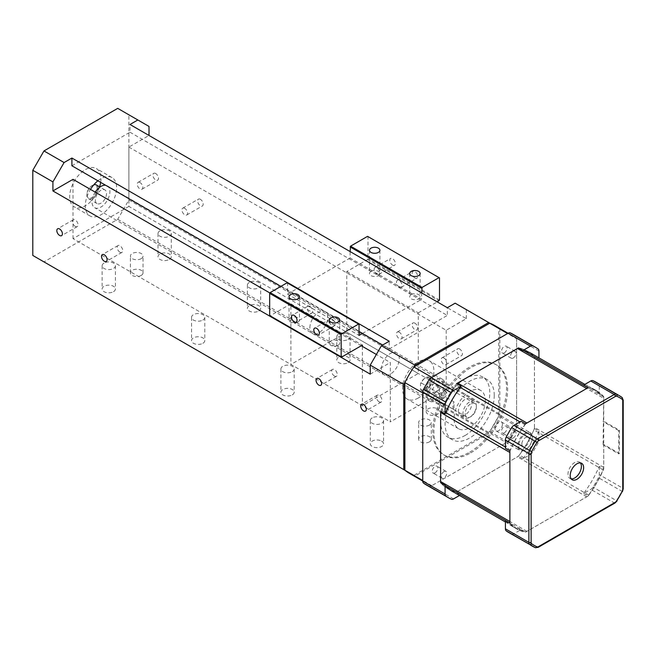 <?xml version="1.0" encoding="UTF-8"?>
<svg xmlns="http://www.w3.org/2000/svg" width="656" height="656" viewBox="0 0 656 656"><rect width="100%" height="100%" fill="white"/><g stroke="black" fill="none" stroke-linecap="round" stroke-linejoin="round"><path stroke-width="0.49" stroke-dasharray="3.28 2.46" d="M443.964 471.541A3.952 2.28 120 0 0 441.39 475.026A3.952 2.28 120 0 0 441.996 478.191A3.952 2.28 120 0 0 443.964 477.994A3.952 2.28 120 0 0 446.547 474.509A3.952 2.28 120 0 0 445.941 471.344A3.952 2.28 120 0 0 443.964 471.541M513.238 437.995A3.952 2.28 120 0 0 515.821 434.518A3.952 2.28 120 0 0 515.214 431.353A3.952 2.28 120 0 0 513.238 431.55A3.952 2.28 120 0 0 510.663 435.026A3.952 2.28 120 0 0 511.27 438.192A3.952 2.28 120 0 0 513.238 437.995M504.3 432.837A3.952 2.28 120 0 0 506.883 429.36A3.952 2.28 120 0 0 506.276 426.195A3.952 2.28 120 0 0 502.324 428.475A3.952 2.28 120 0 0 502.324 433.034A3.952 2.28 120 0 0 504.3 432.837M435.026 472.828A3.952 2.28 120 0 0 437.609 469.352A3.952 2.28 120 0 0 437.003 466.186A3.952 2.28 120 0 0 433.058 468.466A3.952 2.28 120 0 0 433.058 473.025A3.952 2.28 120 0 0 435.026 472.828M603.717 398.331A4.74 2.739 -60 0 0 603.135 396.478A79.45 45.871 120 0 0 596.542 391.124A79.45 45.871 120 0 0 588.612 388.09A4.74 2.739 -60 0 0 586.71 388.508L526.924 423.03A4.74 2.739 -60 0 0 525.021 424.801A79.45 45.871 120 0 0 510.499 449.959A4.74 2.739 -60 0 0 509.909 452.492L509.909 521.528A4.74 2.739 -60 0 0 510.499 523.381A79.45 45.871 120 0 0 517.092 528.736A79.45 45.871 120 0 0 525.021 531.77A4.74 2.739 -60 0 0 526.924 531.352L586.71 496.83A4.74 2.739 -60 0 0 588.612 495.059A79.45 45.871 120 0 0 603.135 469.901A4.74 2.739 -60 0 0 603.717 467.375L603.717 444.465L619.387 453.476L619.387 430.254L603.717 421.242L603.717 398.331L534.451 358.332A4.74 2.739 -60 0 0 533.861 356.487A79.45 45.871 120 0 0 527.268 351.132A79.45 45.871 120 0 0 519.339 348.098A4.74 2.739 -60 0 0 518.765 348.065M595.796 382.087A86.904 50.176 -60 0 1 598.436 383.809A4.74 2.739 -60 0 1 599.272 385.884L599.272 394.084L603.741 396.659L603.069 444.834L603.717 444.465L603.717 421.242M599.272 466.432L599.272 474.632A4.74 2.739 -60 0 1 598.436 477.675A86.904 50.176 120 0 1 592.991 487.105A4.74 2.739 -60 0 1 590.777 489.351L583.676 493.451A79.794 46.068 120 0 0 599.272 466.432L603.741 469.015L603.741 444.448M583.676 493.451L588.145 496.026A79.794 46.068 120 0 0 603.741 469.015M588.145 496.026L525.489 532.205A79.794 46.068 120 0 1 516.92 529.031L512.451 526.456A79.794 46.068 120 0 0 521.02 529.622L513.919 533.722A4.74 2.739 -60 0 1 511.696 534.033A86.904 50.176 120 0 1 508.892 532.615M509.892 523.201A79.794 46.068 120 0 0 516.92 529.031M525.489 423.833A79.794 46.068 120 0 0 509.892 450.844M603.741 396.659A79.794 46.068 120 0 0 596.714 390.828A79.794 46.068 120 0 0 588.145 387.655M599.272 394.084A79.794 46.068 120 0 0 592.245 388.245A79.794 46.068 120 0 0 583.676 385.072M521.02 421.25A79.794 46.068 120 0 0 505.423 448.269M505.423 520.618A79.794 46.068 120 0 0 512.451 526.456M571.204 478.872A9.479 5.478 -60 0 1 569.949 478.462A9.479 5.478 -60 0 1 568.498 470.869A9.479 5.478 -60 0 1 574.697 462.513A9.479 5.478 -60 0 1 579.437 462.037A9.479 5.478 -60 0 1 580.421 462.915M443.964 398.003A3.952 2.28 120 0 0 446.547 394.518A3.952 2.28 120 0 0 445.941 391.353A3.952 2.28 120 0 0 443.964 391.55A3.952 2.28 120 0 0 441.39 395.035A3.952 2.28 120 0 0 441.996 398.2A3.952 2.28 120 0 0 443.964 398.003M435.026 392.846A3.952 2.28 120 0 0 437.609 389.361A3.952 2.28 120 0 0 437.003 386.195A3.952 2.28 120 0 0 433.058 388.475A3.952 2.28 120 0 0 433.058 393.034A3.952 2.28 120 0 0 435.026 392.846M504.3 352.846A3.952 2.28 120 0 0 506.883 349.369A3.952 2.28 120 0 0 506.276 346.204A3.952 2.28 120 0 0 502.324 348.484A3.952 2.28 120 0 0 502.324 353.043A3.952 2.28 120 0 0 504.3 352.846M469.663 452.189A52.144 30.102 120 0 0 503.734 406.244A52.144 30.102 120 0 0 495.739 364.457A52.144 30.102 120 0 0 443.595 394.559A52.144 30.102 120 0 0 443.595 454.772A52.144 30.102 120 0 0 469.663 452.189M513.115 334.355A86.904 50.176 -60 0 1 515.755 336.069A4.74 2.739 -60 0 1 516.592 338.143L516.592 426.9A4.74 2.739 -60 0 1 515.755 429.942A86.904 50.176 -60 0 1 510.311 439.364A4.74 2.739 -60 0 1 508.097 441.611L431.238 485.989A4.74 2.739 -60 0 1 429.016 486.301A86.904 50.176 -60 0 1 426.211 484.874M421.177 382.907L420.504 384.031L420.504 388.754L421.177 390.648A7.897 4.559 120 0 0 421.693 391.042A7.897 4.559 120 0 0 429.598 386.482A7.897 4.559 120 0 0 429.598 377.356A7.897 4.559 120 0 0 425.646 377.749A7.897 4.559 120 0 0 421.177 382.907L454.026 401.874L454.026 409.615A7.897 4.559 -60 0 1 454.026 401.874M421.177 390.648L454.026 409.615M460.2 387.384L455.748 384.81A4.74 2.739 -60 0 1 456.756 383.686M440.758 411.402A4.74 2.739 -60 0 1 441.226 409.967A79.45 45.871 120 0 1 455.748 384.81M445.613 485.916L441.226 483.39A4.74 2.739 -60 0 1 440.914 482.906M526.924 531.352L457.65 491.36A4.74 2.739 -60 0 1 455.748 491.77A79.45 45.871 120 0 1 447.818 488.736L451.172 490.672M588.612 495.059L519.339 455.059A4.74 2.739 -60 0 1 517.436 456.838L457.65 491.36M603.717 467.375L534.451 427.376A4.74 2.739 -60 0 1 533.861 429.91A79.45 45.871 120 0 1 519.339 455.059M603.069 444.834L618.715 453.87L618.715 430.648L619.387 430.254M618.715 430.648L603.069 421.611M618.715 453.87L619.387 453.476M440.619 411.32A79.483 45.887 -60 0 1 456.617 383.604M518.47 347.893A79.483 45.887 -60 0 1 527.285 351.108A79.483 45.887 -60 0 1 534.468 357.135L534.468 428.548A79.483 45.887 -60 0 1 518.47 456.264L456.617 491.975A79.483 45.887 -60 0 1 447.802 488.769A79.483 45.887 -60 0 1 440.619 482.742M534.451 427.376L534.451 358.332M441.226 483.39A79.45 45.871 120 0 0 447.818 488.736M532.861 354.363A79.483 45.887 -60 0 1 538.937 359.718L538.937 357.873M521.02 529.622L525.489 532.205M456.617 491.975L461.086 494.558A79.483 45.887 -60 0 1 453.411 491.967M461.086 494.558L459.495 495.477M534.468 428.548L538.937 431.131L538.937 439.799A4.74 2.739 -60 0 1 538.1 442.841A86.904 50.176 -60 0 1 532.656 452.271A4.74 2.739 -60 0 1 530.442 454.518L522.939 458.847L518.47 456.264M534.468 357.135L538.937 359.718M465.194 413.485A7.897 4.559 120 0 0 466.834 417.101A7.897 4.559 120 0 0 474.731 412.542A7.897 4.559 120 0 0 474.731 403.415A7.897 4.559 120 0 0 466.318 408.967A7.897 4.559 120 0 0 465.194 413.485M420.504 388.754A6.954 4.018 120 0 0 426.367 388.459A6.954 4.018 120 0 0 429.844 380.193A6.954 4.018 120 0 0 424.973 378.135A6.954 4.018 120 0 0 420.504 384.031M513.238 358.012A3.952 2.28 120 0 0 515.821 354.527A3.952 2.28 120 0 0 515.214 351.362A3.952 2.28 120 0 0 513.238 351.559A3.952 2.28 120 0 0 510.663 355.035A3.952 2.28 120 0 0 511.27 358.201A3.952 2.28 120 0 0 513.238 358.012M538.937 431.131A79.483 45.887 -60 0 1 522.939 458.847M470.787 452.837A52.144 30.102 120 0 0 504.849 406.884A52.144 30.102 120 0 0 496.854 365.105A52.144 30.102 120 0 0 444.711 395.207A52.144 30.102 120 0 0 444.711 455.42A52.144 30.102 120 0 0 470.787 452.837M458.495 410.902A9.479 5.478 120 0 0 460.455 415.248A9.479 5.478 120 0 0 469.934 409.77A9.479 5.478 120 0 0 469.934 398.823A9.479 5.478 120 0 0 462.628 401.365A9.479 5.478 120 0 0 458.495 410.902M465.194 435.42A34.76 20.074 120 0 0 489.778 392.846A34.76 20.074 120 0 0 482.578 376.929A34.76 20.074 120 0 0 447.818 397.003A34.76 20.074 120 0 0 447.818 437.142A34.76 20.074 120 0 0 465.194 435.42M462.964 413.485A9.479 5.478 120 0 0 464.924 417.823A9.479 5.478 120 0 0 472.23 415.289A9.479 5.478 120 0 0 476.371 405.744A9.479 5.478 120 0 0 474.403 401.406A9.479 5.478 120 0 0 467.105 403.94A9.479 5.478 120 0 0 462.964 413.485M494.247 395.42A34.76 20.074 120 0 0 487.047 379.512A34.76 20.074 120 0 0 452.287 399.578A34.76 20.074 120 0 0 452.287 439.717A34.76 20.074 120 0 0 479.077 430.41A34.76 20.074 120 0 0 494.247 395.42M309.894 327.688A12.644 7.298 -60 0 1 315.413 314.97A12.644 7.298 -60 0 1 325.155 311.584A12.644 7.298 -60 0 1 325.155 326.18A12.644 7.298 -60 0 1 312.51 333.478A12.644 7.298 -60 0 1 309.894 327.688M421.619 292.855L421.619 299.308L350.115 258.021L350.115 251.568M367.549 236.349L367.991 236.603L367.991 258.8L367.549 259.571L346.762 271.568L346.762 332.207L290.895 364.457L362.407 405.744L418.274 373.494L346.762 332.207M341.62 357.102L270.116 315.823L290.895 303.826L290.895 364.457M270.116 315.823L269.665 315.561M287.098 282.793L287.549 283.048L287.549 294.15L359.053 335.429M350.115 258.021L287.549 294.15M381.398 368.975A12.644 7.298 -60 0 1 386.917 356.257A12.644 7.298 -60 0 1 396.659 352.871A12.644 7.298 -60 0 1 396.659 367.467A12.644 7.298 -60 0 1 384.014 374.765A12.644 7.298 -60 0 1 381.398 368.975M362.407 333.494L421.619 299.308M362.407 346.401L362.407 405.744M346.762 271.568L418.274 312.855L418.274 373.494M418.274 312.855L437.265 301.891M332.239 319.308A3.952 2.28 60 0 1 334.822 322.785A3.952 2.28 60 0 1 334.216 325.95A3.952 2.28 60 0 1 332.239 325.753A3.952 2.28 60 0 1 329.656 322.276A3.952 2.28 60 0 1 330.263 319.111A3.952 2.28 60 0 1 332.239 319.308M309.894 306.401A3.952 2.28 60 0 1 312.469 309.886A3.952 2.28 60 0 1 311.871 313.051A3.952 2.28 60 0 1 309.894 312.855A3.952 2.28 60 0 1 307.311 309.37A3.952 2.28 60 0 1 307.918 306.204A3.952 2.28 60 0 1 309.894 306.401M290.895 303.826L362.407 345.105M338.16 345.302A5.215 3.009 180 0 1 330.788 345.302A5.215 3.009 180 0 1 329.255 343.17A5.215 3.009 180 0 1 334.47 340.161A5.215 3.009 180 0 1 339.685 343.17A5.215 3.009 180 0 1 338.16 345.302M297.939 322.08A5.215 3.009 180 0 1 290.559 322.08A5.215 3.009 180 0 1 289.034 319.948A5.215 3.009 180 0 1 294.249 316.938A5.215 3.009 180 0 1 299.464 319.948A5.215 3.009 180 0 1 297.939 322.08M371.009 271.379A5.215 3.009 0 0 0 369.484 273.503A5.215 3.009 0 0 0 374.699 276.512A5.215 3.009 0 0 0 379.906 273.503A5.215 3.009 0 0 0 376.692 270.723A5.215 3.009 0 0 0 371.009 271.379M411.23 294.601A5.215 3.009 0 0 0 409.705 296.725A5.215 3.009 0 0 0 414.92 299.735A5.215 3.009 0 0 0 420.135 296.725A5.215 3.009 0 0 0 416.913 293.945A5.215 3.009 0 0 0 411.23 294.601M367.549 259.571L439.053 300.858M287.549 283.048L359.053 324.335M392.575 265.122A3.952 2.28 -120 0 0 394.551 265.311A3.952 2.28 -120 0 0 394.551 260.752A3.952 2.28 -120 0 0 390.599 258.472A3.952 2.28 -120 0 0 389.992 261.637A3.952 2.28 -120 0 0 392.575 265.122M414.92 278.021A3.952 2.28 -120 0 0 416.896 278.218A3.952 2.28 -120 0 0 416.896 273.65A3.952 2.28 -120 0 0 412.944 271.371A3.952 2.28 -120 0 0 412.337 274.536A3.952 2.28 -120 0 0 414.92 278.021M439.495 300.079L367.991 258.8M367.991 236.603L439.495 277.89M376.929 274.151A3.952 2.28 -120 0 0 378.906 274.347A3.952 2.28 -120 0 0 379.512 271.182A3.952 2.28 -120 0 0 376.929 267.697A3.952 2.28 -120 0 0 374.953 267.5A3.952 2.28 -120 0 0 374.346 270.666A3.952 2.28 -120 0 0 376.929 274.151M399.274 287.049A3.952 2.28 -120 0 0 401.251 287.246A3.952 2.28 -120 0 0 401.857 284.081A3.952 2.28 -120 0 0 399.274 280.604A3.952 2.28 -120 0 0 397.298 280.407A3.952 2.28 -120 0 0 396.691 283.572A3.952 2.28 -120 0 0 399.274 287.049M249.337 282.408A6.634 3.829 0 0 0 247.394 285.114A6.634 3.829 0 0 0 251.486 288.656A6.634 3.829 0 0 0 258.718 287.828A6.634 3.829 0 0 0 260.662 285.114A6.634 3.829 0 0 0 256.57 281.58A6.634 3.829 0 0 0 249.337 282.408M202.852 343.301A6.634 3.829 0 0 0 204.795 340.595A6.634 3.829 0 0 0 198.161 336.758A6.634 3.829 0 0 0 191.527 340.595A6.634 3.829 0 0 0 195.619 344.129A6.634 3.829 0 0 0 202.852 343.301M379.168 401.874A3.952 2.28 60 0 1 376.585 398.397A3.952 2.28 60 0 1 377.192 395.224A3.952 2.28 60 0 1 379.168 395.42A3.952 2.28 60 0 1 381.743 398.905A3.952 2.28 60 0 1 381.136 402.071A3.952 2.28 60 0 1 379.168 401.874M334.47 376.068A3.952 2.28 60 0 1 331.895 372.592A3.952 2.28 60 0 1 332.494 369.426A3.952 2.28 60 0 1 334.47 369.623A3.952 2.28 60 0 1 337.053 373.1A3.952 2.28 60 0 1 336.446 376.265A3.952 2.28 60 0 1 334.47 376.068M71.906 165.779L130.003 132.233L130.003 124.492M130.003 132.233L447.318 315.438L447.318 307.697M382.514 345.105L389.221 348.976L389.221 341.235M359.053 331.559L280.842 286.401M169.338 259.44A6.634 3.829 0 0 0 171.282 256.734A6.634 3.829 0 0 0 164.64 252.904A6.634 3.829 0 0 0 158.006 256.734A6.634 3.829 0 0 0 162.106 260.276A6.634 3.829 0 0 0 169.338 259.44M128.888 147.067L446.203 330.271L466.318 318.66L149.002 135.456L128.888 147.067L128.888 206.419L446.203 389.615L390.336 421.874L390.336 362.522L376.372 354.461M128.888 206.419L73.021 238.669L390.336 421.874M97.908 180.785A22.124 12.776 -60 0 1 112.02 177.587A22.124 12.776 -60 0 1 116.596 187.714A22.124 12.776 -60 0 1 100.958 214.807A22.124 12.776 -60 0 1 89.897 215.898A22.124 12.776 -60 0 1 90.471 189.395M99.597 186.837A22.124 12.776 -60 0 1 74.251 206.87A22.124 12.776 -60 0 1 74.251 181.327A22.124 12.776 -60 0 1 96.375 168.551A22.124 12.776 -60 0 1 100.958 178.678A22.124 12.776 -60 0 1 100.655 182.376M422.743 480.495A85.329 49.266 120 0 0 427.007 483.513A85.329 49.266 120 0 0 431.746 485.694L507.588 441.906A85.329 49.266 120 0 0 516.592 426.31L498.716 415.986L498.716 328.41A85.329 49.266 120 0 0 498.429 328.172A85.329 49.266 120 0 0 494.452 325.401M466.318 318.66L466.318 309.632L490.065 323.342M516.592 426.31L516.592 338.734L498.716 328.41M507.588 441.906L489.712 431.582A85.329 49.266 120 0 0 490.065 431.049A85.329 49.266 120 0 0 498.429 416.568A85.329 49.266 120 0 0 498.716 415.986M409.131 473.189A85.329 49.266 120 0 0 413.51 475.247A85.329 49.266 120 0 0 413.87 475.379L489.712 431.582M431.746 485.694L413.87 475.379M431.746 377.323A85.329 49.266 120 0 0 422.743 392.919M516.592 338.734A85.329 49.266 120 0 0 512.328 335.716A85.329 49.266 120 0 0 507.588 333.535M370.23 374.133L390.336 362.522M361.284 345.753L269.895 292.986M73.021 238.669L73.021 179.326M389.221 348.976L447.318 315.438M466.318 309.632L455.141 303.179M446.203 330.271L446.203 389.615M418.274 398.003A22.124 12.776 -60 0 1 407.212 399.102A22.124 12.776 -60 0 1 407.212 373.559A22.124 12.776 -60 0 1 429.327 360.784A22.124 12.776 -60 0 1 433.911 370.911A22.124 12.776 -60 0 1 418.274 398.003M32.8 255.446L43.977 261.892L117.719 219.317L128.888 199.965L128.888 114.816L117.719 108.363M459.61 348.976A3.952 2.28 -120 0 0 457.634 348.779A3.952 2.28 -120 0 0 457.634 353.346A3.952 2.28 -120 0 0 461.586 355.626A3.952 2.28 -120 0 0 462.193 352.461A3.952 2.28 -120 0 0 459.61 348.976M414.92 323.178A3.952 2.28 -120 0 0 412.944 322.982A3.952 2.28 -120 0 0 412.944 327.541A3.952 2.28 -120 0 0 416.896 329.82A3.952 2.28 -120 0 0 417.503 326.655A3.952 2.28 -120 0 0 414.92 323.178M200.4 199.326A3.952 2.28 -120 0 0 198.424 199.129A3.952 2.28 -120 0 0 198.424 203.688A3.952 2.28 -120 0 0 202.368 205.968A3.952 2.28 -120 0 0 202.975 202.802A3.952 2.28 -120 0 0 200.4 199.326M155.702 173.52A3.952 2.28 -120 0 0 153.725 173.323A3.952 2.28 -120 0 0 153.725 177.883A3.952 2.28 -120 0 0 157.678 180.162A3.952 2.28 -120 0 0 158.285 176.997A3.952 2.28 -120 0 0 155.702 173.52M128.888 199.965L499.831 414.133L499.831 328.984M128.888 114.816L149.002 126.428M117.719 219.317L488.663 433.485L499.831 414.133M43.977 261.892L414.92 476.059L488.663 433.485M405.154 470.418L414.92 476.059M413.51 367.54L405.154 382.022M429.442 441.865A6.322 3.649 0 0 0 431.295 439.29A6.322 3.649 0 0 0 424.973 435.641A6.322 3.649 0 0 0 418.651 439.29A6.322 3.649 0 0 0 422.554 442.661A6.322 3.649 0 0 0 429.442 441.865M141.179 275.438A6.322 3.649 0 0 0 143.033 272.863A6.322 3.649 0 0 0 136.71 269.214A6.322 3.649 0 0 0 130.388 272.863A6.322 3.649 0 0 0 134.291 276.233A6.322 3.649 0 0 0 141.179 275.438M381.62 441.094A6.634 3.829 180 0 1 383.563 443.8A6.634 3.829 180 0 1 381.62 446.515A6.634 3.829 180 0 1 374.387 447.343A6.634 3.829 180 0 1 370.296 443.8A6.634 3.829 180 0 1 374.387 440.266A6.634 3.829 180 0 1 381.62 441.094M437.486 408.844A6.634 3.829 180 0 1 439.43 411.55A6.634 3.829 180 0 1 437.486 414.264A6.634 3.829 180 0 1 430.254 415.092A6.634 3.829 180 0 1 426.162 411.55A6.634 3.829 180 0 1 430.254 408.007A6.634 3.829 180 0 1 437.486 408.844M292.24 394.904A6.634 3.829 0 0 0 294.183 392.198A6.634 3.829 0 0 0 287.549 388.368A6.634 3.829 0 0 0 280.907 392.198A6.634 3.829 0 0 0 285.007 395.74A6.634 3.829 0 0 0 292.24 394.904M348.106 362.653A6.634 3.829 0 0 0 350.05 359.947A6.634 3.829 0 0 0 343.408 356.11A6.634 3.829 0 0 0 336.774 359.947A6.634 3.829 0 0 0 340.874 363.481A6.634 3.829 0 0 0 348.106 362.653M258.718 311.051A6.634 3.829 0 0 0 260.662 308.336A6.634 3.829 0 0 0 254.028 304.507A6.634 3.829 0 0 0 247.394 308.336A6.634 3.829 0 0 0 251.486 311.879A6.634 3.829 0 0 0 258.718 311.051M113.472 291.699A6.634 3.829 0 0 0 115.415 288.984A6.634 3.829 0 0 0 108.773 285.155A6.634 3.829 0 0 0 102.139 288.984A6.634 3.829 0 0 0 106.239 292.527A6.634 3.829 0 0 0 113.472 291.699M159.949 230.805A6.634 3.829 0 0 0 158.006 233.511A6.634 3.829 0 0 0 162.106 237.054A6.634 3.829 0 0 0 169.338 236.217A6.634 3.829 0 0 0 171.282 233.511A6.634 3.829 0 0 0 167.182 229.969A6.634 3.829 0 0 0 159.949 230.805M104.083 263.056A6.634 3.829 0 0 0 102.139 265.762A6.634 3.829 0 0 0 106.239 269.304A6.634 3.829 0 0 0 113.472 268.476A6.634 3.829 0 0 0 115.415 265.762A6.634 3.829 0 0 0 111.315 262.228A6.634 3.829 0 0 0 104.083 263.056M119.95 252.216A3.952 2.28 60 0 1 117.367 248.739A3.952 2.28 60 0 1 117.973 245.574A3.952 2.28 60 0 1 119.95 245.77A3.952 2.28 60 0 1 122.533 249.247A3.952 2.28 60 0 1 121.926 252.412A3.952 2.28 60 0 1 119.95 252.216M75.26 226.418A3.952 2.28 60 0 1 72.677 222.933A3.952 2.28 60 0 1 73.283 219.768A3.952 2.28 60 0 1 75.26 219.965A3.952 2.28 60 0 1 77.834 223.442A3.952 2.28 60 0 1 77.236 226.607A3.952 2.28 60 0 1 75.26 226.418M443.964 358.012A3.952 2.28 -120 0 0 441.996 357.815A3.952 2.28 -120 0 0 441.39 360.98A3.952 2.28 -120 0 0 443.964 364.457A3.952 2.28 -120 0 0 445.941 364.654A3.952 2.28 -120 0 0 446.547 361.489A3.952 2.28 -120 0 0 443.964 358.012M399.274 332.207A3.952 2.28 -120 0 0 397.298 332.01A3.952 2.28 -120 0 0 396.691 335.175A3.952 2.28 -120 0 0 399.274 338.66A3.952 2.28 -120 0 0 401.251 338.849A3.952 2.28 -120 0 0 401.857 335.683A3.952 2.28 -120 0 0 399.274 332.207M184.754 208.354A3.952 2.28 -120 0 0 182.778 208.157A3.952 2.28 -120 0 0 182.171 211.322A3.952 2.28 -120 0 0 184.754 214.807A3.952 2.28 -120 0 0 186.73 214.996A3.952 2.28 -120 0 0 187.337 211.831A3.952 2.28 -120 0 0 184.754 208.354M140.064 182.548A3.952 2.28 -120 0 0 138.088 182.352A3.952 2.28 -120 0 0 137.481 185.517A3.952 2.28 -120 0 0 140.064 189.002A3.952 2.28 -120 0 0 142.04 189.199A3.952 2.28 -120 0 0 142.639 186.033A3.952 2.28 -120 0 0 140.064 182.548M485.309 400.586A22.124 12.776 -60 0 1 475.649 422.849A22.124 12.776 -60 0 1 458.61 428.77A22.124 12.776 -60 0 1 458.61 403.227A22.124 12.776 -60 0 1 480.725 390.459A22.124 12.776 -60 0 1 485.309 400.586M202.852 320.079A6.634 3.829 0 0 0 204.795 317.373A6.634 3.829 0 0 0 200.703 313.83A6.634 3.829 0 0 0 193.471 314.659A6.634 3.829 0 0 0 191.527 317.373A6.634 3.829 0 0 0 195.619 320.907A6.634 3.829 0 0 0 202.852 320.079M348.106 339.431A6.634 3.829 0 0 0 350.05 336.725A6.634 3.829 0 0 0 345.95 333.182A6.634 3.829 0 0 0 338.717 334.011A6.634 3.829 0 0 0 336.774 336.725A6.634 3.829 0 0 0 340.874 340.259A6.634 3.829 0 0 0 348.106 339.431M292.24 371.681A6.634 3.829 0 0 0 294.183 368.975A6.634 3.829 0 0 0 290.083 365.433A6.634 3.829 0 0 0 282.851 366.269A6.634 3.829 0 0 0 280.907 368.975A6.634 3.829 0 0 0 285.007 372.518A6.634 3.829 0 0 0 292.24 371.681M437.486 391.033A6.634 3.829 0 0 0 439.43 388.327A6.634 3.829 0 0 0 435.338 384.785A6.634 3.829 0 0 0 428.106 385.621A6.634 3.829 0 0 0 426.162 388.327A6.634 3.829 0 0 0 430.254 391.87A6.634 3.829 0 0 0 437.486 391.033M372.239 417.872A6.634 3.829 0 0 0 370.296 420.578A6.634 3.829 0 0 0 374.387 424.12A6.634 3.829 0 0 0 381.62 423.292A6.634 3.829 0 0 0 383.563 420.578A6.634 3.829 0 0 0 379.471 417.044A6.634 3.829 0 0 0 372.239 417.872M141.179 258.669A6.322 3.649 0 0 0 143.033 256.086A6.322 3.649 0 0 0 136.71 252.437A6.322 3.649 0 0 0 130.388 256.086A6.322 3.649 0 0 0 134.291 259.456A6.322 3.649 0 0 0 141.179 258.669M429.442 425.096A6.322 3.649 0 0 0 431.295 422.513A6.322 3.649 0 0 0 424.973 418.864A6.322 3.649 0 0 0 418.651 422.513A6.322 3.649 0 0 0 422.554 425.892A6.322 3.649 0 0 0 429.442 425.096M502.398 424.571A5.215 3.009 -60 0 1 500.003 429.631A5.215 3.009 -60 0 1 496.108 430.902A5.215 3.009 -60 0 1 495.042 428.204A5.215 3.009 -60 0 1 497.428 423.145A5.215 3.009 -60 0 1 501.323 421.874A5.215 3.009 -60 0 1 502.398 424.571M92.381 185.451A7.265 4.198 120 0 0 92.02 185.648A7.265 4.198 120 0 0 86.879 194.545A7.265 4.198 120 0 0 91.897 197.587A7.265 4.198 120 0 0 97.154 188.903A7.265 4.198 120 0 0 92.381 185.451M93.808 184.803A7.897 4.559 120 0 0 92.865 185.172A7.897 4.559 120 0 0 92.463 185.386A7.897 4.559 120 0 0 86.879 195.062A7.897 4.559 120 0 0 88.511 198.678A7.897 4.559 120 0 0 96.416 194.119A7.897 4.559 120 0 0 96.416 185M521.856 443.686A5.215 3.009 -60 0 1 524.242 438.626A5.215 3.009 -60 0 1 528.137 437.355A5.215 3.009 -60 0 1 528.137 443.374A5.215 3.009 -60 0 1 522.922 446.383A5.215 3.009 -60 0 1 521.856 443.686M95.218 192.142A12.644 7.298 120 0 0 94.636 207.69A12.644 7.298 120 0 0 100.319 207.403A12.644 7.298 120 0 0 109.085 196.333A12.644 7.298 120 0 0 107.272 185.796A12.644 7.298 120 0 0 105.624 185.246M435.51 400.923A12.644 7.298 120 0 0 444.276 389.853A12.644 7.298 120 0 0 442.464 379.316A12.644 7.298 120 0 0 429.828 386.614A12.644 7.298 120 0 0 429.828 401.21A12.644 7.298 120 0 0 435.51 400.923M525.046 450A9.635 5.568 -60 0 1 518.724 445.424A9.635 5.568 -60 0 1 525.694 433.903A9.635 5.568 -60 0 1 532.344 437.929A9.635 5.568 -60 0 1 525.53 449.737A9.635 5.568 -60 0 1 525.046 450M524.562 450.278A10.275 5.929 -60 0 1 519.946 450.508A10.275 5.929 -60 0 1 519.946 438.643A10.275 5.929 -60 0 1 530.22 432.714A10.275 5.929 -60 0 1 532.344 437.421A10.275 5.929 -60 0 1 525.087 450A10.275 5.929 -60 0 1 524.562 450.278M435.625 398.93A10.275 5.929 120 0 0 442.751 389.935A10.275 5.929 120 0 0 441.283 381.366A10.275 5.929 120 0 0 436.666 381.595A10.275 5.929 120 0 0 429.541 390.591A10.275 5.929 120 0 0 431.008 399.16A10.275 5.929 120 0 0 435.625 398.93M95.382 199.498A7.897 4.559 120 0 0 97.006 203.581A7.897 4.559 120 0 0 104.903 199.022A7.897 4.559 120 0 0 104.903 189.896A7.897 4.559 120 0 0 101.352 190.076A7.897 4.559 120 0 0 95.382 199.498M598.436 383.809L621.896 397.356A4.74 2.739 -60 0 1 622.741 399.43L599.272 385.884M623.2 400.07A1.583 0.91 180 0 0 622.741 399.43L622.741 488.179L599.272 474.632M451.369 499.2L429.016 486.301M453.583 498.888L431.238 485.989M538.937 351.05L516.592 338.143M538.1 348.976L515.755 336.069M525.021 424.801L519.946 421.874M510.499 449.959L505.423 447.023M445.678 412.534L441.226 409.967M510.499 523.381L509.892 523.029M525.021 531.77L455.748 491.77M586.71 496.83L517.436 456.838M603.135 469.901L533.861 429.91M603.135 396.478L533.861 356.487M623.2 488.827A1.583 0.91 0 0 0 622.741 488.179A4.74 2.739 -60 0 1 621.896 491.221A86.904 50.176 -60 0 1 616.46 500.651L592.991 487.105M622.454 491.59L598.436 477.675M617.058 500.946L616.46 500.651A4.74 2.739 -60 0 1 614.237 502.898L537.379 547.268A4.74 2.739 -60 0 1 535.165 547.58L511.696 534.033M538.174 547.35A1.583 0.91 60 0 1 537.379 547.268L513.919 533.722M615.033 502.972A1.583 0.91 -120 0 1 614.237 502.898L590.777 489.351M588.612 388.09L587.997 387.737M523.718 350.632L519.339 348.098M530.442 454.518L508.097 441.611M532.656 452.271L510.311 439.364M538.1 442.841L515.755 429.942M538.937 439.799L516.592 426.9M515.214 431.353L506.276 426.195M511.27 438.192L502.324 433.034M445.941 471.344L437.003 466.186M441.996 478.191L433.058 473.025M445.941 391.353L437.003 386.195M441.996 398.2L433.058 393.034M527.268 351.132L530.614 353.067M584.865 384.391L596.542 391.124M505.423 521.996L517.092 528.736M452.271 491.344L447.802 488.769M474.731 403.415L429.598 377.356M466.834 417.101L421.693 391.042M515.214 351.362L506.276 346.204M511.27 358.201L502.324 353.043M531.754 353.682L527.285 351.108M581.667 463.333L579.437 462.037M572.188 479.749L569.949 478.462M596.714 390.828L592.245 388.245M424.973 378.135L425.646 377.749M443.595 454.772L444.711 455.42M495.739 364.457L496.854 365.105M460.455 415.248L464.924 417.823M469.934 398.823L474.403 401.406M487.047 379.512L482.578 376.929M452.287 439.717L447.818 437.142M330.263 319.111L314.618 328.139M334.216 325.95L318.57 334.978M307.918 306.204L292.273 315.241M311.871 313.051L296.225 322.08M289.034 296.725L289.034 319.948M299.464 296.725L299.464 319.948M329.255 319.948L329.255 343.17M339.685 319.948L339.685 343.17M369.484 250.28L369.484 273.503M379.906 250.28L379.906 273.503M409.705 273.503L409.705 296.725M420.135 273.503L420.135 296.725M401.251 287.246L416.896 278.218M397.298 280.407L412.944 271.371M378.906 274.347L394.551 265.311M374.953 267.5L390.599 258.472M312.51 333.478L384.014 374.765M325.155 311.584L396.659 352.871M191.527 317.373L191.527 340.595M204.795 317.373L204.795 340.595M247.394 285.114L247.394 308.336M260.662 285.114L260.662 308.336M377.192 395.224L361.546 404.26M381.136 402.071L365.499 411.099M332.494 369.426L316.856 378.455M336.446 376.265L320.809 385.302M158.006 233.511L158.006 256.734M171.282 233.511L171.282 256.734M112.02 177.587L96.375 168.551M89.897 215.898L74.251 206.87M422.743 481.045L427.007 483.513M508.064 333.256L512.328 335.716M102.139 265.762L102.139 288.984M115.415 265.762L115.415 288.984M336.774 336.725L336.774 359.947M350.05 336.725L350.05 359.947M280.907 368.975L280.907 392.198M294.183 368.975L294.183 392.198M426.162 388.327L426.162 411.55M439.43 388.327L439.43 411.55M370.296 420.578L370.296 443.8M383.563 420.578L383.563 443.8M142.04 189.199L157.678 180.162M138.088 182.352L153.725 173.323M186.73 214.996L202.368 205.968M182.778 208.157L198.424 199.129M401.251 338.849L416.896 329.82M397.298 332.01L412.944 322.982M445.941 364.654L461.586 355.626M441.996 357.815L457.634 348.779M73.283 219.768L57.638 228.796M77.236 226.607L61.59 235.643M117.973 245.574L102.336 254.602M121.926 252.412L106.28 261.441M480.725 390.459L429.327 360.784M458.61 428.77L407.212 399.102M143.033 272.863L143.033 256.086M130.388 272.863L130.388 256.086M431.295 439.29L431.295 422.513M418.651 439.29L418.651 422.513M86.879 194.545L86.879 195.062M92.02 185.648L92.463 185.386M496.108 430.902L522.922 446.383M501.323 421.874L528.137 437.355M442.464 379.316L107.272 185.796M429.828 401.21L94.636 207.69M431.008 399.16L519.946 450.508M441.283 381.366L530.22 432.714M104.903 189.896L99.974 187.05M97.006 203.581L88.511 198.678M532.344 437.929L532.344 437.421M525.53 449.737L525.087 450"/><path stroke-width="0.98" d="M506.26 530.893A86.904 50.176 120 0 0 508.892 532.615L535.263 547.637A1.583 1.287 -66.2 0 1 535.165 547.58A86.904 50.176 -60 0 1 532.36 546.161A86.904 50.176 -60 0 1 529.72 544.439L506.26 530.893A4.74 2.739 -60 0 1 505.423 528.818L505.423 520.618L509.892 523.201L509.892 450.844L505.423 448.269L505.423 440.069A4.74 2.739 -60 0 1 506.26 437.027A86.904 50.176 -60 0 1 511.696 427.597A4.74 2.739 -60 0 1 513.919 425.35L521.02 421.25L525.489 423.833L588.145 387.655L583.676 385.072L590.777 380.98A4.74 2.739 -60 0 1 592.991 380.66A86.904 50.176 -60 0 1 595.796 382.087L619.264 395.634A86.904 50.176 -60 0 1 621.896 397.356A1.583 1.287 -53.8 0 1 622.175 399.332A3.157 1.829 -60 0 1 622.741 400.718L622.741 489.466A3.157 1.829 -60 0 1 622.175 491.5A85.329 49.266 -60 0 1 616.837 500.749A3.157 1.829 -60 0 1 615.361 502.25L538.502 546.628A3.157 1.829 -60 0 1 537.018 546.833A85.329 49.266 -60 0 1 531.68 543.75A3.157 1.829 -60 0 1 531.122 542.364L531.122 453.616A3.157 1.829 -60 0 1 531.68 451.582A85.329 49.266 -60 0 1 537.018 442.333A3.157 1.829 -60 0 1 538.502 440.832L615.361 396.462A3.157 1.829 -60 0 1 616.837 396.249A85.329 49.266 -60 0 1 622.175 399.332M580.421 462.915A9.479 5.478 -60 0 1 579.437 472.984A9.479 5.478 -60 0 1 571.204 478.872M459.495 495.477L453.583 498.888A4.74 2.739 -60 0 1 451.369 499.2A86.904 50.176 -60 0 1 448.556 497.781L426.211 484.874A86.904 50.176 -60 0 1 423.579 483.16A4.74 2.739 -60 0 1 422.743 481.086L422.743 392.329A4.74 2.739 -60 0 1 423.579 389.287A86.904 50.176 -60 0 1 429.016 379.865A4.74 2.739 -60 0 1 431.238 377.618L508.097 333.24A4.74 2.739 -60 0 1 510.311 332.928A86.904 50.176 -60 0 1 513.115 334.355L535.468 347.254A86.904 50.176 -60 0 1 538.1 348.976A4.74 2.739 -60 0 1 538.937 351.05L538.937 357.873M448.556 497.781A86.904 50.176 -60 0 1 445.924 496.059A4.74 2.739 -60 0 1 445.088 493.984L445.088 485.317A79.483 45.887 -60 0 0 452.271 491.344A79.483 45.887 -60 0 0 453.411 491.967M445.088 485.317L440.619 482.742L440.619 411.32L445.088 413.903A79.483 45.887 -60 0 1 461.086 386.187L456.617 383.604L518.47 347.893L522.939 350.476L530.442 346.138A4.74 2.739 -60 0 1 532.656 345.827A86.904 50.176 -60 0 1 535.468 347.254M445.088 413.903L445.088 405.236A4.74 2.739 -60 0 1 445.924 402.194A86.904 50.176 -60 0 1 451.369 392.764A4.74 2.739 -60 0 1 453.583 390.517L461.086 386.187M456.756 383.686A4.74 2.739 -60 0 1 457.65 383.038L517.436 348.516A4.74 2.739 -60 0 1 518.765 348.065M509.892 452.476L440.635 412.493A4.74 2.739 -60 0 1 440.758 411.402M440.914 482.906A4.74 2.739 -60 0 1 440.635 481.537L440.635 412.493M522.939 350.476A79.483 45.887 -60 0 1 531.754 353.682A79.483 45.887 -60 0 1 532.861 354.363M576.927 463.8A9.479 5.478 -60 0 1 581.667 463.333A9.479 5.478 -60 0 1 581.667 474.28A9.479 5.478 -60 0 1 572.188 479.749A9.479 5.478 -60 0 1 570.736 472.156A9.479 5.478 -60 0 1 576.927 463.8M350.115 251.568L350.558 246.156L422.07 287.435L439.053 277.636L367.549 236.349L350.558 246.156M269.665 293.371L270.116 292.601L341.62 333.879L341.177 334.658L269.665 293.371L269.665 315.561L341.62 357.102L362.407 345.105L362.407 346.401M362.407 333.494L359.053 335.429L359.053 324.335L287.098 282.793L270.116 292.601M371.009 252.412A5.215 3.009 0 0 0 376.692 253.06A5.215 3.009 0 0 0 379.906 250.28A5.215 3.009 0 0 0 376.692 247.501A5.215 3.009 0 0 0 371.009 248.157A5.215 3.009 0 0 0 369.484 250.28A5.215 3.009 0 0 0 371.009 252.412M411.23 275.635A5.215 3.009 0 0 0 416.913 276.283A5.215 3.009 0 0 0 420.135 273.503A5.215 3.009 0 0 0 416.913 270.723A5.215 3.009 0 0 0 411.23 271.379A5.215 3.009 0 0 0 409.705 273.503A5.215 3.009 0 0 0 411.23 275.635M422.07 287.435L421.619 292.855M341.62 333.879L358.602 324.08M341.177 334.658L341.177 356.848M437.265 301.891L439.495 300.079L439.495 277.89L439.053 277.636M316.594 328.336A3.952 2.28 60 0 1 319.177 331.813A3.952 2.28 60 0 1 318.57 334.978A3.952 2.28 60 0 1 314.618 332.699A3.952 2.28 60 0 1 314.618 328.139A3.952 2.28 60 0 1 316.594 328.336M294.249 315.438A3.952 2.28 60 0 1 296.832 318.914A3.952 2.28 60 0 1 296.225 322.08A3.952 2.28 60 0 1 292.273 319.8A3.952 2.28 60 0 1 292.273 315.241A3.952 2.28 60 0 1 294.249 315.438M421.619 288.214L350.115 246.927M330.788 322.08A5.215 3.009 0 0 0 336.471 322.727A5.215 3.009 0 0 0 339.685 319.948A5.215 3.009 0 0 0 334.47 316.938A5.215 3.009 0 0 0 329.255 319.948A5.215 3.009 0 0 0 330.788 322.08M290.559 298.857A5.215 3.009 0 0 0 296.241 299.505A5.215 3.009 0 0 0 299.464 296.725A5.215 3.009 0 0 0 294.249 293.716A5.215 3.009 0 0 0 289.034 296.725A5.215 3.009 0 0 0 290.559 298.857M363.522 410.902A3.952 2.28 60 0 1 360.939 407.425A3.952 2.28 60 0 1 361.546 404.26A3.952 2.28 60 0 1 365.499 406.54A3.952 2.28 60 0 1 365.499 411.099A3.952 2.28 60 0 1 363.522 410.902M508.064 333.256L494.452 325.401A85.329 49.266 120 0 0 490.065 323.342L455.141 303.179L447.318 307.697L130.003 124.492L137.826 119.974L149.002 126.428L149.002 135.456M280.842 286.401L71.906 165.779L71.906 158.039L389.221 341.235L381.398 345.753L370.23 365.105L370.23 374.133L52.915 190.937L73.021 179.326L269.895 292.986M382.514 345.105L359.053 331.559M90.471 189.395A22.124 12.776 -60 0 1 97.908 180.785M100.655 182.376A22.124 12.776 -60 0 1 99.597 186.837M490.065 323.342A85.329 49.266 120 0 0 489.712 323.211L507.588 333.535L431.746 377.323L413.87 366.999A85.329 49.266 120 0 0 413.51 367.54A85.329 49.266 120 0 0 405.154 382.022A85.329 49.266 120 0 0 404.859 382.596L422.743 392.919L422.743 480.495L404.859 470.18A85.329 49.266 120 0 0 405.154 470.418A85.329 49.266 120 0 0 409.131 473.189L422.743 481.045M404.859 382.596L404.859 470.18M489.712 323.211L413.87 366.999M376.372 354.461L361.284 345.753M52.915 190.937L52.915 181.901L64.083 162.549L71.906 158.039M137.826 119.974L117.719 108.363L43.977 150.937L32.8 170.289L32.8 255.446L405.154 470.418M488.663 322.531L414.92 365.105L413.51 367.54M318.832 385.105A3.952 2.28 60 0 1 316.249 381.62A3.952 2.28 60 0 1 316.856 378.455A3.952 2.28 60 0 1 320.809 380.734A3.952 2.28 60 0 1 320.809 385.302A3.952 2.28 60 0 1 318.832 385.105M104.304 261.252A3.952 2.28 60 0 1 101.729 257.767A3.952 2.28 60 0 1 102.336 254.602A3.952 2.28 60 0 1 106.28 256.881A3.952 2.28 60 0 1 106.28 261.441A3.952 2.28 60 0 1 104.304 261.252M59.614 235.447A3.952 2.28 60 0 1 57.031 231.962A3.952 2.28 60 0 1 57.638 228.796A3.952 2.28 60 0 1 61.59 231.076A3.952 2.28 60 0 1 61.59 235.643A3.952 2.28 60 0 1 59.614 235.447M370.23 365.105L403.743 384.457L403.743 469.606M32.8 170.289L52.915 181.901M381.398 345.753L414.92 365.105M405.154 382.022L403.743 384.457M43.977 150.937L64.083 162.549M99.974 187.05L96.416 185A7.897 4.559 120 0 0 93.808 184.803M105.624 185.246A12.644 7.298 120 0 0 95.218 192.142M445.088 493.984L422.743 481.086M445.924 496.059L423.579 483.16M531.68 543.75A1.583 1.287 126.2 0 1 529.72 544.439A4.74 2.739 -60 0 1 528.884 542.364L505.423 528.818M531.122 542.364A1.583 0.91 0 0 1 528.884 542.364L528.884 453.616A4.74 2.739 -60 0 1 529.72 450.574L506.26 437.027M531.122 453.616A1.583 0.91 180 0 1 528.884 453.616L505.423 440.069M531.68 451.582L529.72 450.574A86.904 50.176 -60 0 1 535.165 441.144A4.74 2.739 -60 0 1 537.379 438.897L513.919 425.35M537.018 442.333L511.696 427.597M538.502 440.832A1.583 0.91 60 0 0 537.379 438.897L614.237 394.527A4.74 2.739 -60 0 1 616.46 394.207L592.991 380.66M615.361 396.462A1.583 0.91 -120 0 0 614.237 394.527L590.777 380.98M532.656 345.827L510.311 332.928M530.442 346.138L508.097 333.24M453.583 390.517L431.238 377.618M451.369 392.764L429.016 379.865M445.924 402.194L423.579 389.287M445.088 405.236L422.743 392.329M526.899 423.013L457.65 383.038M519.946 421.874L460.2 387.384M505.423 447.023L445.678 412.534M509.892 521.52L440.635 481.537M509.892 523.029L445.613 485.916M616.837 396.249A1.583 1.287 113.8 0 0 616.46 394.207A86.904 50.176 -60 0 1 619.264 395.634L621.995 397.413L623.2 400.07A1.583 0.91 180 0 1 622.741 400.718M586.694 388.5L517.436 348.516M587.997 387.737L523.718 350.632M538.502 546.628A1.583 0.91 60 0 1 538.174 547.35L535.263 547.637A1.583 1.287 -66.2 0 0 537.018 546.833M538.174 547.35L615.033 502.972A1.583 0.91 -120 0 0 615.361 502.25M616.837 500.749L622.175 491.5M622.741 489.466A1.583 0.91 0 0 0 623.2 488.827L623.2 400.07M530.614 353.067L584.865 384.391M451.172 490.672L505.423 521.996M615.033 502.972L617.058 500.946M622.454 491.59L623.2 488.827"/></g></svg>
